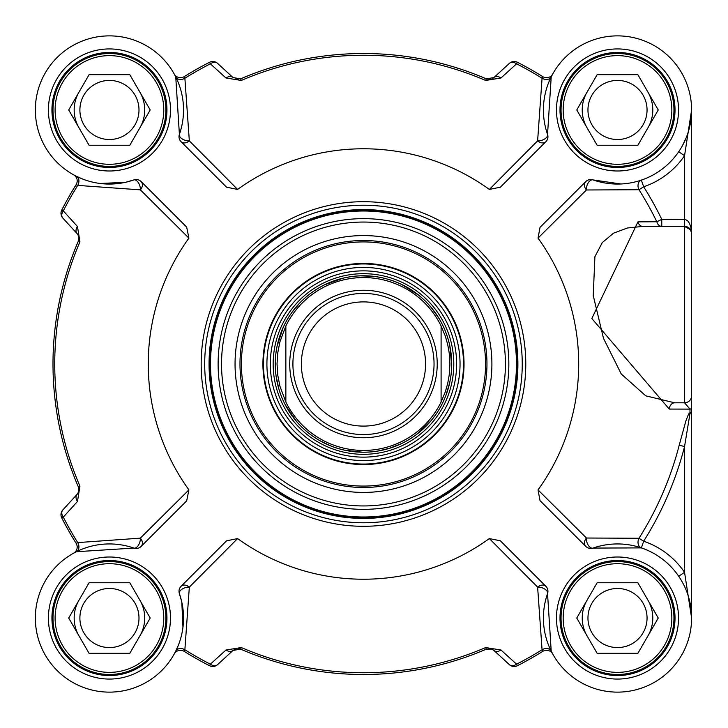 <?xml version="1.0" encoding="UTF-8"?>
<svg xmlns="http://www.w3.org/2000/svg" width="728" height="728" viewBox="0 0 728 728"><rect width="100%" height="100%" fill="white"/><g stroke="black" fill="none" stroke-linecap="round" stroke-linejoin="round"><path stroke-width="1.09" d="M285.858 402.038L279.943 386.259L277.768 375.22L277.031 364L277.768 352.78L279.943 341.741L285.858 325.962L285.858 402.038L285.858 325.962A86.441 86.441 0 0 1 441.095 325.962L445.381 336.354L447.684 344.471L449.185 352.78L449.913 364L449.185 375.22L447.684 383.529L445.381 391.646L441.095 402.038L441.095 325.962L441.095 402.038A86.441 86.441 0 0 1 285.858 402.038A86.441 86.441 0 0 0 441.095 402.038M451.679 364A88.206 88.206 0 0 0 319.374 287.615A88.206 88.206 0 0 0 319.374 440.385A88.206 88.206 0 0 0 451.679 364M434.043 364A70.561 70.561 0 0 0 328.191 302.894A70.561 70.561 0 0 0 328.191 425.106A70.561 70.561 0 0 0 434.043 364M425.571 364A62.098 62.098 0 0 0 332.423 310.219A62.098 62.098 0 0 0 332.423 417.781A62.098 62.098 0 0 0 425.571 364M486.959 364A123.487 123.487 0 0 1 301.729 470.943A123.487 123.487 0 0 1 301.729 257.057A123.487 123.487 0 0 1 486.959 364M675.02 618.036A57.512 57.512 0 0 0 588.752 568.231A57.512 57.512 0 0 0 588.752 667.84A57.512 57.512 0 0 0 675.02 618.036A57.512 57.512 0 0 1 588.752 667.84A57.512 57.512 0 0 1 588.752 568.231A57.512 57.512 0 0 1 675.02 618.036A57.512 57.512 0 0 1 588.752 667.84A57.512 57.512 0 0 1 588.752 568.231A57.512 57.512 0 0 1 675.02 618.036M675.02 109.964A57.512 57.512 0 0 0 588.752 60.16A57.512 57.512 0 0 0 588.752 159.769A57.512 57.512 0 0 0 675.02 109.964A57.512 57.512 0 0 1 588.752 159.769A57.512 57.512 0 0 1 588.752 60.16A57.512 57.512 0 0 1 675.02 109.964A57.512 57.512 0 0 1 588.752 159.769A57.512 57.512 0 0 1 588.752 60.16A57.512 57.512 0 0 1 675.02 109.964M166.949 109.964A57.512 57.512 0 0 0 80.69 60.16A57.512 57.512 0 0 0 80.69 159.769A57.512 57.512 0 0 0 166.949 109.964A57.512 57.512 0 0 1 80.69 159.769A57.512 57.512 0 0 1 80.69 60.16A57.512 57.512 0 0 1 166.949 109.964A57.512 57.512 0 0 1 80.69 159.769A57.512 57.512 0 0 1 80.69 60.16A57.512 57.512 0 0 1 166.949 109.964M166.949 618.036A57.512 57.512 0 0 0 80.69 568.231A57.512 57.512 0 0 0 80.69 667.84A57.512 57.512 0 0 0 166.949 618.036A57.512 57.512 0 0 1 80.69 667.84A57.512 57.512 0 0 1 80.69 568.231A57.512 57.512 0 0 1 166.949 618.036A57.512 57.512 0 0 1 80.69 667.84A57.512 57.512 0 0 1 80.69 568.231A57.512 57.512 0 0 1 166.949 618.036M689.989 413.477A7.053 5.433 83.7 0 1 689.989 412.667L691.6 412.649L691.6 618.036L684.548 572.299A81.145 81.145 0 0 0 643.652 541.213L638.993 538.265A7.053 5.451 -71.2 0 0 641.377 547.893L643.652 541.213A331.513 331.513 0 0 0 684.548 446.573L689.989 413.477L691.6 412.649L691.6 233.451A7.053 7.053 0 0 0 684.548 226.399L690.544 229.748L691.6 233.451L691.6 376.076M641.377 180.107A7.053 5.451 -108.8 0 0 638.993 189.735L643.652 186.787L641.377 180.107L640.795 180.307M678.714 576.276L684.548 572.299L684.548 446.573L679.206 445.199A326.007 326.007 0 0 1 638.993 538.265L586.44 538.019L538.028 489.899A215.224 215.224 0 0 0 538.028 238.101L540.03 227.354L585.794 181.6A7.053 5.496 -135 0 0 586.44 189.981L638.993 189.735A326.007 326.007 0 0 1 656.811 221.749L661.77 219.346A331.513 331.513 0 0 0 643.652 186.787A81.145 81.145 0 0 0 684.548 155.701L691.6 110.046M691.6 109.964L691.6 233.451L690.899 227.336L689.534 223.478L687.605 220.739L685.33 219.428L661.77 219.346L661.77 226.399A7.053 5.278 -90 0 1 656.811 221.749L637.928 221.876L591.837 318.491L669.241 409.063A52250.553 9787.268 13.8 0 0 688.488 409.109L689.998 409.109A286.068 3.685 90 0 1 689.989 412.667L688.588 414.041L685.903 420.848L679.206 445.199M691.6 233.451A7.053 7.053 0 0 0 684.548 226.399L642.824 226.399A7.053 5.242 90 0 1 637.928 221.876M174.693 653.143L174.311 653.844A7.053 7.053 0 0 0 174.265 653.926L174.301 653.844A7.053 7.053 0 0 1 184.166 651.36L184.876 649.74L189.335 587.123A7.053 5.296 45 0 0 181.072 586.313A7.053 7.053 0 0 0 179.397 593.629A7.053 3.713 160.8 0 1 182.1 589.134A7.053 3.713 160.8 0 1 189.335 587.123L237.601 538.574A215.224 215.224 0 0 0 489.353 538.574L500.364 540.804L545.873 586.313A7.053 5.296 -45 0 0 537.619 587.123A7.053 3.713 -160.8 0 1 544.844 589.134A7.053 3.713 -160.8 0 1 547.547 593.629A74.092 74.092 0 0 0 609.236 691.664A74.092 74.092 0 0 0 691.136 609.764A74.092 74.092 0 0 0 593.102 548.075A7.053 3.958 70.8 0 1 588.342 545.354A7.053 3.958 70.8 0 1 586.44 538.019A7.053 5.496 -45 0 0 585.794 546.4A7.053 7.053 0 0 0 593.102 548.075L641.377 547.893M522.249 364A158.768 158.768 0 0 0 284.093 226.499A158.768 158.768 0 0 0 284.093 501.501A158.768 158.768 0 0 0 522.249 364M552.261 74.857L552.643 74.156A7.053 7.053 0 0 0 552.689 74.074L552.643 74.156A7.053 7.053 0 0 1 542.779 76.64L542.069 78.26L537.619 140.877A7.053 5.296 -135 0 0 545.873 141.687A7.053 7.053 0 0 0 547.547 134.371A7.053 3.713 -19.2 0 1 544.844 138.866A7.053 3.713 -19.2 0 1 537.619 140.877L489.353 189.426A215.224 215.224 0 0 0 237.601 189.426L189.335 140.877A7.053 3.713 19.2 0 1 182.1 138.866A7.053 3.713 19.2 0 1 179.397 134.371A7.053 7.053 0 0 0 181.072 141.687A7.053 5.296 135 0 0 189.335 140.877L184.876 78.26L184.166 76.64A7.053 7.053 0 0 1 174.311 74.156L174.265 74.074A7.053 7.053 0 0 0 174.311 74.156L174.693 74.857M181.072 141.687L226.59 187.196L237.601 189.426M100.173 183.474L125.425 182.337L133.843 179.925A7.053 3.713 -109.2 0 1 138.338 182.628A7.053 3.713 -109.2 0 1 140.358 189.853A7.053 5.296 135 0 0 141.159 181.6A7.053 7.053 0 0 0 133.843 179.925A74.092 74.092 0 0 1 35.809 118.236A74.092 74.092 0 0 1 117.718 36.336A74.092 74.092 0 0 1 179.397 134.371L175.748 76.904L174.265 74.074A7.053 7.053 0 0 0 174.329 74.183M141.159 181.6L186.677 227.118L188.907 238.12A215.224 215.224 0 0 0 188.907 489.88L140.358 538.147A7.053 3.713 -70.8 0 1 138.338 545.372A7.053 3.713 -70.8 0 1 133.843 548.075A7.053 7.053 0 0 0 141.159 546.4A7.053 5.296 45 0 0 140.358 538.147L77.732 542.597A7.053 5.296 -116.5 0 1 76.376 551.724L133.843 548.075A74.092 74.092 0 0 0 35.809 609.764A74.092 74.092 0 0 0 117.718 691.664A74.092 74.092 0 0 0 179.397 593.629L181.809 602.047L182.956 627.299L181.809 602.047M141.159 546.4L186.677 500.882L188.907 489.88M181.072 586.313L226.59 540.804L237.601 538.574M691.6 617.963L691.6 618.036A74.092 74.092 0 0 1 552.689 653.926L551.205 651.096L547.547 593.629A7.053 7.053 0 0 0 545.873 586.313M585.794 546.4L540.03 500.646L538.028 489.899M542.779 76.64A338.711 338.711 0 0 0 517.371 62.271A7.053 7.053 47.5 0 0 509.4 63.354A7.053 5.16 47.5 0 1 516.58 63.827A336.964 336.964 0 0 1 542.069 78.26A7.053 5.296 26.5 0 0 551.205 76.904L547.547 134.371A74.092 74.092 0 0 1 609.236 36.336A74.092 74.092 0 0 1 691.136 118.236A74.092 74.092 0 0 1 593.102 179.925A7.053 7.053 0 0 0 585.794 181.6M545.873 141.687L500.364 187.196L489.353 189.426M489.353 538.574L537.619 587.123L542.069 649.74L542.779 651.36A7.053 7.053 0 0 1 552.643 653.844L552.689 653.926A7.053 7.053 0 0 0 552.643 653.844L552.643 653.844A7.053 7.053 0 0 1 552.689 653.926M184.166 651.36A338.711 338.711 0 0 0 209.573 665.729A7.053 7.053 -132.5 0 0 217.545 664.646L233.069 650.423L240.622 649.149A310.483 310.483 0 0 0 486.322 649.149L491.782 649.085L493.884 650.423A7.053 5.132 132.5 0 0 500.955 650.004L516.58 664.173A7.053 5.16 132.5 0 1 509.4 664.646A7.053 7.053 63 0 0 517.371 665.729L516.58 664.173A336.964 336.964 0 0 0 542.069 649.74A7.053 5.296 153.5 0 1 551.205 651.096M517.371 665.729A338.711 338.711 0 0 0 542.779 651.36M500.955 650.004L485.631 647.547A308.736 308.736 0 0 1 241.314 647.547L225.999 650.004L210.365 664.173L209.573 665.729M178.56 644.726L175.748 651.096A7.053 5.296 -153.5 0 1 184.876 649.74A336.964 336.964 0 0 0 210.365 664.173A7.053 5.16 -132.5 0 0 217.545 664.646L233.069 650.423A7.053 5.132 -132.5 0 1 225.999 650.004M175.748 651.096L174.265 653.926A7.053 7.053 0 0 1 174.311 653.835L174.311 653.844M490.936 648.812A7.053 7.053 0 0 1 493.884 650.423L509.4 664.646M76.376 551.724L73.628 553.171A7.053 7.053 0 0 0 76.122 543.306L77.732 542.597A336.964 336.964 0 0 1 63.3 517.108A7.053 5.16 -137.5 0 1 62.835 509.928A7.053 7.053 153 0 0 61.753 517.899A338.711 338.711 0 0 0 76.122 543.306M61.753 517.899L63.3 517.108L77.468 501.474A7.053 5.132 -137.5 0 1 77.05 494.412L62.835 509.928M74.329 175.211L73.628 174.829A7.053 7.053 0 0 0 73.546 174.784L73.628 174.829A7.053 7.053 0 0 1 76.122 184.694A338.711 338.711 0 0 0 61.753 210.101A7.053 7.053 -42.5 0 0 62.835 218.072L77.05 233.588L78.36 235.626L78.333 241.15A310.483 310.483 0 0 0 78.333 486.85L78.387 492.31L77.05 494.412A7.053 7.053 0 0 0 78.669 491.464M77.468 501.474L79.934 486.158A308.736 308.736 0 0 1 79.934 241.842L77.468 226.526L63.3 210.893L61.753 210.101M78.624 236.373A7.053 7.053 0 0 0 77.05 233.588A7.053 5.132 -42.5 0 1 77.468 226.526M77.05 233.588L62.835 218.072A7.053 5.16 -42.5 0 1 63.3 210.893A336.964 336.964 0 0 1 77.732 185.403L140.358 189.853L188.907 238.12M76.122 184.694L77.732 185.403A7.053 5.296 -63.5 0 0 76.376 176.276L73.546 174.784A7.053 7.053 0 0 1 73.637 174.838M82.746 179.088L76.376 176.276M492.756 78.415A7.053 7.053 0 0 0 493.884 77.578L509.4 63.354L493.884 77.578L486.322 78.852A310.483 310.483 0 0 0 240.622 78.852L233.069 77.578A7.053 5.132 -47.5 0 0 225.999 77.996L210.365 63.827A7.053 5.16 -47.5 0 1 217.545 63.354A7.053 7.053 -117 0 0 209.573 62.271L210.365 63.827A336.964 336.964 0 0 0 184.876 78.26A7.053 5.296 -26.5 0 1 175.748 76.904M209.573 62.271A338.711 338.711 0 0 0 184.166 76.64M225.999 77.996L241.314 80.453A308.736 308.736 0 0 1 485.631 80.453L500.955 77.996L516.58 63.827L517.371 62.271M493.884 77.578A7.053 5.132 47.5 0 1 500.955 77.996M551.205 76.904L552.689 74.074A7.053 7.053 0 0 1 552.634 74.165L552.643 74.156M233.069 77.578L217.545 63.354M538.028 238.101L586.44 189.981A7.053 3.958 109.2 0 1 588.342 182.646A7.053 3.958 109.2 0 1 593.102 179.925L620.847 183.984M678.714 151.724L684.548 155.701L684.548 402.811L689.998 409.109A7.053 1.192 180 0 0 691.6 408.363M691.582 111.493L690.881 120.247L688.042 132.642M686.231 137.656L682.445 145.646M691.6 395.75A7.053 7.053 0 0 1 684.548 402.811A7.053 7.053 0 0 0 691.6 395.75L691.6 395.759A7.053 7.053 0 0 1 684.548 402.811L674.692 402.811A7.053 5.487 -90 0 0 669.241 409.063M674.692 402.811L645.754 395.832L621.275 374.01L603.485 338.338L593.238 295.55L594.903 256.702L602.284 242.615L613.513 233.188L627.372 228.001L642.824 226.399M491.9 364A128.428 128.428 0 0 0 299.263 252.78A128.428 128.428 0 0 0 299.263 475.22A128.428 128.428 0 0 0 491.9 364M516.953 364A153.481 153.481 0 0 0 286.732 231.085A153.481 153.481 0 0 0 286.732 496.915A153.481 153.481 0 0 0 516.953 364A153.481 153.481 0 0 0 286.732 231.085A153.481 153.481 0 0 0 286.732 496.915A153.481 153.481 0 0 0 516.953 364M333.97 267.868A100.555 100.555 0 0 0 294.976 437.619A100.555 100.555 0 0 0 461.479 386.513A100.555 100.555 0 0 0 333.97 267.868M390.8 453.044A93.148 93.148 0 0 0 426.926 295.814A93.148 93.148 0 0 0 272.691 343.143A93.148 93.148 0 0 0 390.8 453.044M671.844 618.036A54.336 54.336 0 0 0 590.344 570.98A54.336 54.336 0 0 0 590.344 665.092A54.336 54.336 0 0 0 671.844 618.036M637.874 582.746L658.249 618.036L637.874 653.316L597.133 653.316L576.767 618.036L597.133 582.746L637.874 582.746M673.955 618.036A56.447 56.447 0 0 0 589.28 569.141A56.447 56.447 0 0 0 589.28 666.921A56.447 56.447 0 0 0 673.955 618.036M647.055 618.036A29.557 29.557 0 0 0 602.729 592.437A29.557 29.557 0 0 0 602.729 643.625A29.557 29.557 0 0 0 647.055 618.036M163.773 618.036A54.336 54.336 0 0 0 82.273 570.98A54.336 54.336 0 0 0 82.273 665.092A54.336 54.336 0 0 0 163.773 618.036M129.812 582.746L150.186 618.036L129.812 653.316L89.071 653.316L68.705 618.036L89.071 582.746L129.812 582.746M165.893 618.036A56.447 56.447 0 0 0 81.218 569.141A56.447 56.447 0 0 0 81.218 666.921A56.447 56.447 0 0 0 165.893 618.036M138.993 618.036A29.557 29.557 0 0 0 94.667 592.437A29.557 29.557 0 0 0 94.667 643.625A29.557 29.557 0 0 0 138.993 618.036M671.844 109.964A54.336 54.336 0 0 0 590.344 62.908A54.336 54.336 0 0 0 590.344 157.021A54.336 54.336 0 0 0 671.844 109.964M637.874 74.684L658.249 109.964L637.874 145.254L597.133 145.254L576.767 109.964L597.133 74.684L637.874 74.684M673.955 109.964A56.447 56.447 0 0 0 589.28 61.079A56.447 56.447 0 0 0 589.28 158.859A56.447 56.447 0 0 0 673.955 109.964M647.055 109.964A29.557 29.557 0 0 0 602.729 84.375A29.557 29.557 0 0 0 602.729 135.563A29.557 29.557 0 0 0 647.055 109.964M163.773 109.964A54.336 54.336 0 0 0 82.273 62.908A54.336 54.336 0 0 0 82.273 157.021A54.336 54.336 0 0 0 163.773 109.964M129.812 74.684L150.186 109.964L129.812 145.254L89.071 145.254L68.705 109.964L89.071 74.684L129.812 74.684M165.893 109.964A56.447 56.447 0 0 0 81.218 61.079A56.447 56.447 0 0 0 81.218 158.859A56.447 56.447 0 0 0 165.893 109.964M138.993 109.964A29.557 29.557 0 0 0 94.667 84.375A29.557 29.557 0 0 0 94.667 135.563A29.557 29.557 0 0 0 138.993 109.964M586.95 600.391A35.281 35.281 0 0 0 586.95 635.671M648.066 635.671A35.281 35.281 0 0 0 652.788 618.036A35.281 35.281 0 0 1 648.066 635.671A35.281 35.281 0 0 0 648.066 600.391A35.281 35.281 0 0 1 652.788 618.036A35.281 35.281 0 0 0 648.066 600.391M78.888 600.391A35.281 35.281 0 0 0 78.888 635.671M139.994 635.671A35.281 35.281 0 0 0 144.726 618.036A35.281 35.281 0 0 1 139.994 635.671A35.281 35.281 0 0 0 139.994 600.391A35.281 35.281 0 0 1 144.726 618.036A35.281 35.281 0 0 0 139.994 600.391M144.726 109.964A35.281 35.281 0 0 0 139.994 92.329A35.281 35.281 0 0 1 139.994 127.609A35.281 35.281 0 0 0 144.726 109.964M78.888 92.329A35.281 35.281 0 0 0 78.888 127.609M586.95 92.329A35.281 35.281 0 0 0 586.95 127.609M648.066 127.609A35.281 35.281 0 0 0 652.788 109.964A35.281 35.281 0 0 1 648.066 127.609A35.281 35.281 0 0 0 648.066 92.329A35.281 35.281 0 0 1 652.788 109.964A35.281 35.281 0 0 0 648.066 92.329M485.631 80.453L486.322 78.852L490.599 79.27M235.654 79.079L238.174 79.416M79.934 241.842L78.333 241.15L78.861 237.646M78.624 491.627L78.852 490.39L78.615 491.637M241.314 647.547L240.622 649.149L238.101 648.575M235.781 648.885L234.07 649.658M492.765 649.585L490.599 648.73M437.219 364A73.737 73.737 0 0 1 326.608 427.864A73.737 73.737 0 0 1 326.608 300.136A73.737 73.737 0 0 1 437.219 364M441.095 325.962A86.441 86.441 0 0 0 285.858 325.962M517.899 364A154.427 154.427 0 0 0 286.268 230.266A154.427 154.427 0 0 0 286.268 497.734A154.427 154.427 0 0 0 517.899 364M678.542 109.964A61.043 61.043 0 0 0 586.986 57.102A61.043 61.043 0 0 0 586.986 162.826A61.043 61.043 0 0 0 678.542 109.964M170.479 109.964A61.043 61.043 0 0 0 78.924 57.102A61.043 61.043 0 0 0 78.924 162.826A61.043 61.043 0 0 0 170.479 109.964M170.479 618.036A61.043 61.043 0 0 0 78.924 565.174A61.043 61.043 0 0 0 78.924 670.898A61.043 61.043 0 0 0 170.479 618.036M525.771 364A162.298 162.298 0 0 0 282.327 223.441A162.298 162.298 0 0 0 282.327 504.559A162.298 162.298 0 0 0 525.771 364M678.542 618.036A61.043 61.043 0 0 0 586.986 565.174A61.043 61.043 0 0 0 586.986 670.898A61.043 61.043 0 0 0 678.542 618.036M491.782 649.085L486.322 649.149L485.631 647.547M78.387 492.31L78.333 486.85L79.934 486.158M240.622 78.852L241.314 80.453M505.423 364A141.951 141.951 0 0 0 292.501 241.068A141.951 141.951 0 0 0 292.501 486.932A141.951 141.951 0 0 0 505.423 364M508.836 364A145.354 145.354 0 0 0 290.8 238.12A145.354 145.354 0 0 0 290.8 489.88A145.354 145.354 0 0 0 508.836 364M516.471 364A152.998 152.998 0 0 0 286.978 231.504A152.998 152.998 0 0 0 286.978 496.496A152.998 152.998 0 0 0 516.471 364M389.362 448.348A88.225 88.225 0 0 0 447.82 338.111A88.225 88.225 0 0 0 337.592 279.652A88.225 88.225 0 0 0 279.133 389.889A88.225 88.225 0 0 0 389.362 448.348M389.971 450.35A90.327 90.327 0 0 0 425.006 297.879A90.327 90.327 0 0 0 275.448 343.78A90.327 90.327 0 0 0 389.971 450.35M327.655 247.293A122.077 122.077 0 0 0 280.316 453.371A122.077 122.077 0 0 0 482.455 391.336A122.077 122.077 0 0 0 327.655 247.293M334.125 268.359A100.045 100.045 0 0 0 295.322 437.246A100.045 100.045 0 0 0 460.979 386.404A100.045 100.045 0 0 0 334.125 268.359M335.144 271.68A96.569 96.569 0 0 0 271.162 392.328A96.569 96.569 0 0 0 391.81 456.32A96.569 96.569 0 0 0 455.792 335.672A96.569 96.569 0 0 0 335.144 271.68M78.36 235.626L78.333 241.15M125.425 182.337L106.516 184.029L100.182 183.483M691.6 617.881L691.6 617.426M691.6 110.82L691.6 110.183M690.881 120.247L688.597 130.858M378.36 450.941L389.353 448.321L401.174 443.743M416.325 434.616L430.557 421.266M445.964 395.231L449.595 383.083M451.669 365.52L449.84 346.091M438.711 317.963L431.34 307.653M418.727 295.25L402.266 284.784M373.209 276.331L360.542 275.839M343.015 278.196L324.652 284.794M300.173 302.575L292.019 312.285M283.137 327.573L277.095 346.128M276.139 376.367L278.815 388.761M285.458 405.15L296.414 421.303M319.719 440.586L329.875 445.554M345.045 450.259L362.526 452.197M490.608 79.27L486.386 78.879M78.842 237.519L78.369 241.05"/></g></svg>
